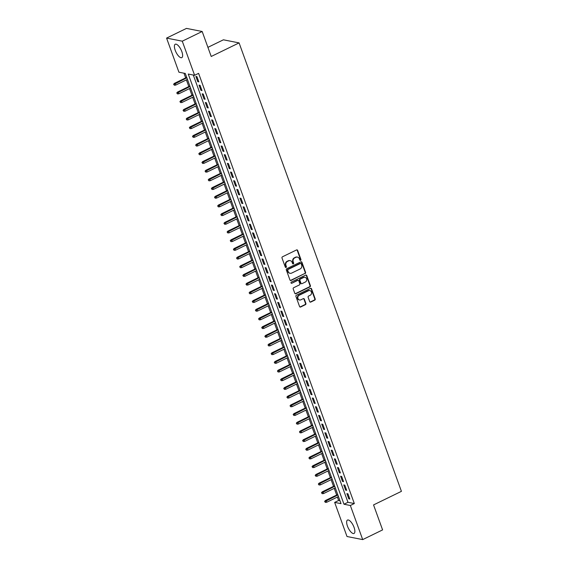 <?xml version="1.0" encoding="UTF-8"?>
<svg xmlns="http://www.w3.org/2000/svg" width="568" height="568" viewBox="0 0 568 568"><rect width="100%" height="100%" fill="white"/><g stroke="black" fill="none" stroke-linecap="round" stroke-linejoin="round"><path stroke-width="0.85" d="M300.593 260.343A0.653 0.582 101.1 0 0 300.926 259.477L297.646 250.41A0.937 0.838 101.1 0 0 296.553 249.941L282.488 256.793A0.937 0.838 101.1 0 0 282.012 258.028L285.292 267.088A0.653 0.582 101.1 0 0 286.059 267.421A0.653 0.582 101.1 0 0 286.386 266.555L285.967 265.384A3.003 2.677 101.1 0 1 287.479 261.436L288.65 260.868A3.003 2.677 101.1 0 1 292.137 262.38L292.563 263.552A0.653 0.582 101.1 0 0 293.322 263.879A0.653 0.582 101.1 0 0 293.656 263.019L293.23 261.848A3.003 2.677 101.1 0 1 294.742 257.893L295.914 257.325A3.003 2.677 101.1 0 1 299.407 258.838L299.833 260.009A0.653 0.582 101.1 0 0 300.593 260.343M300.046 260.3A0.653 0.582 101.1 0 0 300.5 259.391L297.22 250.332A0.937 0.838 101.1 0 0 296.823 249.863M285.512 267.379A0.653 0.582 101.1 0 0 285.967 266.477L285.541 265.299L285.967 265.384M292.783 263.843A0.653 0.582 101.1 0 0 293.23 262.934L292.804 261.763L293.23 261.848M347.453 526.11A7.455 2.797 64 0 1 347.495 520.061A7.455 2.797 64 0 1 354.07 527.409A7.455 2.797 64 0 1 354.027 533.458A7.455 2.797 64 0 1 347.453 526.11M175.207 50.289A7.455 2.797 64 0 1 175.249 44.24A7.455 2.797 64 0 1 181.824 51.589A7.455 2.797 64 0 1 181.781 57.638A7.455 2.797 64 0 1 175.207 50.289M309.688 301.594A0.937 0.838 101.1 0 0 310.781 302.07L314.729 300.145A0.937 0.838 101.1 0 0 315.197 298.91L311.555 288.842A0.937 0.838 101.1 0 0 310.462 288.374L296.397 295.225A0.937 0.838 101.1 0 0 295.928 296.46L299.57 306.521A0.937 0.838 101.1 0 0 300.657 306.997L305.428 304.675A0.937 0.838 101.1 0 0 305.896 303.44L304.341 299.13A0.937 0.838 101.1 0 0 303.248 298.661L300.884 299.812A2.506 2.236 101.1 0 1 297.817 297.838A2.506 2.236 101.1 0 1 299.229 295.246L308.495 290.738A2.506 2.236 101.1 0 1 311.562 292.712A2.506 2.236 101.1 0 1 310.142 295.303L308.601 296.049A0.937 0.838 101.1 0 0 308.133 297.284L309.688 301.594M166.58 38.099L186.481 28.4L202.172 31.488L211.218 56.473L239.085 42.898L401.42 491.341L373.552 504.916L382.598 529.901L362.696 539.6L347.005 536.511L334.659 502.403L341.02 503.653L185.289 73.457L178.927 72.207L166.58 38.099L182.271 41.18L194.618 75.295L188.256 74.046L343.988 504.235L350.349 505.492L362.696 539.6M202.172 31.488L182.271 41.18M193.297 75.033L347.964 502.297L354.325 503.546L198.601 73.357L194.618 75.295M354.325 503.546L350.349 505.492M305.123 273.613A0.937 0.838 101.1 0 0 305.591 272.377L301.949 262.317A0.937 0.838 101.1 0 0 300.863 261.841L286.79 268.692A0.937 0.838 101.1 0 0 286.322 269.928L289.964 279.996A0.937 0.838 101.1 0 0 291.057 280.464L304.696 273.527A0.937 0.838 101.1 0 0 305.172 272.299L301.53 262.231A0.937 0.838 101.1 0 0 301.132 261.763M306.755 275.579L310.398 285.647A0.937 0.838 101.1 0 1 309.922 286.875L295.857 293.734A0.937 0.838 101.1 0 1 294.764 293.258L293.209 288.949A0.937 0.838 101.1 0 1 293.677 287.72L299.386 284.937A0.937 0.838 101.1 0 0 299.854 283.702L298.825 280.848A0.937 0.838 101.1 0 0 297.731 280.372L291.796 283.269A0.653 0.582 101.1 0 1 290.993 282.75A0.653 0.582 101.1 0 1 291.363 282.076L305.662 275.104A0.937 0.838 101.1 0 1 306.755 275.579L306.329 275.494L309.972 285.562L310.398 285.647M198.828 81.877L196.94 76.659L195.882 76.453L197.77 81.664L198.828 81.877M201.974 90.568L200.085 85.349L199.027 85.143L200.916 90.355L201.974 90.568M205.119 99.258L203.23 94.039L202.172 93.834L204.061 99.052L205.119 99.258M208.264 107.948L206.383 102.737L205.318 102.524L207.206 107.742L208.264 107.948M211.417 116.639L209.528 111.427L208.463 111.214L210.352 116.433L211.417 116.639M214.562 125.329L212.673 120.118L211.608 119.905L213.497 125.123L214.562 125.329M217.707 134.02L215.819 128.808L214.761 128.595L216.642 133.814L217.707 134.02M220.853 142.71L218.964 137.499L217.906 137.286L219.788 142.504L220.853 142.71M223.998 151.4L222.109 146.189L221.051 145.976L222.94 151.194L223.998 151.4M227.143 160.091L225.255 154.879L224.197 154.666L226.085 159.885L227.143 160.091M230.288 168.781L228.4 163.57L227.342 163.364L229.231 168.575L230.288 168.781M233.434 177.472L231.545 172.26L230.487 172.054L232.376 177.266L233.434 177.472M236.579 186.162L234.69 180.951L233.633 180.745L235.521 185.956L236.579 186.162M239.724 194.859L237.843 189.641L236.778 189.435L238.666 194.646L239.724 194.859M242.877 203.55L240.988 198.331L239.923 198.125L241.812 203.337L242.877 203.55M246.022 212.24L244.133 207.022L243.069 206.816L244.957 212.027L246.022 212.24M249.167 220.931L247.279 215.712L246.221 215.506L248.102 220.718L249.167 220.931M252.313 229.621L250.424 224.403L249.366 224.197L251.255 229.408L252.313 229.621M255.458 238.311L253.569 233.093L252.511 232.887L254.4 238.099L255.458 238.311M258.603 247.002L256.715 241.783L255.657 241.577L257.545 246.789L258.603 247.002M261.749 255.692L259.86 250.474L258.802 250.268L260.691 255.486L261.749 255.692M264.894 264.383L263.005 259.171L261.947 258.958L263.836 264.177L264.894 264.383M268.039 273.073L266.151 267.862L265.093 267.649L266.981 272.867L268.039 273.073M271.184 281.764L269.303 276.552L268.238 276.339L270.127 281.558L271.184 281.764M274.337 290.454L272.448 285.243L271.383 285.029L273.272 290.248L274.337 290.454M277.482 299.144L275.594 293.933L274.529 293.72L276.417 298.938L277.482 299.144M280.627 307.835L278.739 302.623L277.681 302.41L279.562 307.629L280.627 307.835M283.773 316.525L281.884 311.314L280.826 311.101L282.715 316.319L283.773 316.525M286.918 325.216L285.029 320.004L283.972 319.798L285.86 325.01L286.918 325.216M290.063 333.906L288.175 328.694L287.117 328.489L289.005 333.7L290.063 333.906M293.209 342.596L291.32 337.385L290.262 337.179L292.151 342.39L293.209 342.596M296.354 351.287L294.465 346.075L293.407 345.869L295.296 351.081L296.354 351.287M299.499 359.984L297.618 354.766L296.553 354.56L298.441 359.771L299.499 359.984M302.645 368.675L300.763 363.456L299.698 363.25L301.587 368.462L302.645 368.675M305.797 377.365L303.908 372.146L302.843 371.941L304.732 377.152L305.797 377.365M308.942 386.055L307.054 380.837L305.989 380.631L307.877 385.842L308.942 386.055M312.088 394.746L310.199 389.527L309.141 389.321L311.023 394.533L312.088 394.746M315.233 403.436L313.344 398.218L312.286 398.012L314.175 403.223L315.233 403.436M318.378 412.127L316.49 406.908L315.432 406.702L317.32 411.921L318.378 412.127M321.524 420.817L319.635 415.606L318.577 415.393L320.466 420.611L321.524 420.817M324.669 429.507L322.78 424.296L321.722 424.083L323.611 429.301L324.669 429.507M327.814 438.198L325.925 432.986L324.868 432.773L326.756 437.992L327.814 438.198M330.959 446.888L329.078 441.677L328.013 441.464L329.901 446.682L330.959 446.888M334.105 455.579L332.223 450.367L331.158 450.154L333.047 455.373L334.105 455.579M337.257 464.269L335.368 459.058L334.303 458.845L336.192 464.063L337.257 464.269M340.402 472.959L338.514 467.748L337.449 467.535L339.337 472.753L340.402 472.959M343.548 481.65L341.659 476.438L340.601 476.232L342.483 481.444L343.548 481.65M346.693 490.34L344.804 485.129L343.746 484.923L345.635 490.134L346.693 490.34M346.892 493.613L348.78 498.825L349.838 499.031L347.95 493.819L346.892 493.613M183.968 73.201L185.665 77.88M186.389 79.889L188.81 86.57M189.534 88.58L191.956 95.261M192.68 97.27L195.101 103.951M195.825 105.96L198.246 112.641M198.977 114.651L201.391 121.332M202.123 123.341L204.537 130.022M205.268 132.032L207.682 138.713M208.413 140.722L210.834 147.403M211.559 149.412L213.98 156.093M214.704 158.103L217.125 164.784M217.849 166.793L220.27 173.474M220.995 175.484L223.416 182.165M224.14 184.174L226.561 190.855M227.285 192.864L229.706 199.553M230.438 201.555L232.852 208.243M233.583 210.245L235.997 216.933M236.728 218.936L239.142 225.624M239.874 227.633L242.295 234.314M243.019 236.323L245.44 243.005M246.164 245.014L248.585 251.695M249.309 253.704L251.731 260.385M252.455 262.395L254.876 269.076M255.6 271.085L258.021 277.766M258.745 279.776L261.166 286.457M261.898 288.466L264.312 295.147M265.043 297.156L267.457 303.837M268.188 305.847L270.609 312.528M271.334 314.537L273.755 321.218M274.479 323.227L276.9 329.909M277.624 331.918L280.045 338.599M280.769 340.608L283.191 347.289M283.915 349.299L286.336 355.987M287.06 357.989L289.481 364.677M290.212 366.68L292.626 373.368M293.358 375.37L295.772 382.058M296.503 384.067L298.917 390.748M299.648 392.758L302.07 399.439M302.794 401.448L305.215 408.129M305.939 410.139L308.36 416.82M309.084 418.829L311.505 425.51M312.23 427.519L314.651 434.2M315.375 436.21L317.796 442.891M318.52 444.9L320.941 451.581M321.673 453.591L324.087 460.272M324.818 462.281L327.232 468.962M327.963 470.971L330.377 477.652M331.108 479.662L333.53 486.343M334.254 488.352L336.675 495.033M337.399 497.043L338.635 500.465L339.955 500.72M239.085 42.898L223.394 39.81L207.916 47.35M338.635 500.465L334.659 502.403M347.964 502.297L343.988 504.235M197.77 81.664L198.608 81.26M200.916 90.355L201.754 89.95M204.061 99.052L204.899 98.64M207.206 107.742L208.044 107.331M210.352 116.433L211.189 116.021M213.497 125.123L214.335 124.712M216.642 133.814L217.48 133.402M219.788 142.504L220.625 142.092M222.94 151.194L223.771 150.783M226.085 159.885L226.923 159.473M229.231 168.575L230.068 168.171M232.376 177.266L233.214 176.861M235.521 185.956L236.359 185.551M238.666 194.646L239.504 194.242M241.812 203.337L242.65 202.932M244.957 212.027L245.795 211.623M248.102 220.718L248.94 220.313M251.255 229.408L252.085 229.003M254.4 238.099L255.238 237.694M257.545 246.789L258.383 246.384M260.691 255.486L261.529 255.075M263.836 264.177L264.674 263.765M266.981 272.867L267.819 272.455M270.127 281.558L270.964 281.146M273.272 290.248L274.11 289.836M276.417 298.938L277.255 298.527M279.562 307.629L280.4 307.217M282.715 316.319L283.546 315.907M285.86 325.01L286.698 324.605M289.005 333.7L289.843 333.295M292.151 342.39L292.989 341.986M295.296 351.081L296.134 350.676M298.441 359.771L299.279 359.366M301.587 368.462L302.424 368.057M304.732 377.152L305.57 376.747M307.877 385.842L308.715 385.438M311.023 394.533L311.86 394.128M314.175 403.223L315.006 402.818M317.32 411.921L318.158 411.509M320.466 420.611L321.303 420.199M323.611 429.301L324.449 428.89M326.756 437.992L327.594 437.58M329.901 446.682L330.739 446.27M333.047 455.373L333.885 454.961M336.192 464.063L337.03 463.651M339.337 472.753L340.175 472.342M342.483 481.444L343.32 481.039M345.635 490.134L346.466 489.73M348.78 498.825L349.618 498.42M297.27 257.077A3.003 2.677 101.1 0 0 295.495 257.24L295.914 257.325M292.804 261.763A3.003 2.677 101.1 0 1 294.323 257.815L295.495 257.24M289.999 260.62A3.003 2.677 101.1 0 0 288.224 260.783L288.65 260.868M285.541 265.299A3.003 2.677 101.1 0 1 287.053 261.351L288.224 260.783M290.362 280.457A0.937 0.838 101.1 0 0 290.631 280.386L304.696 273.527M301.196 263.786A0.653 0.582 101.1 0 0 300.436 263.453L288.082 269.466A0.653 0.582 101.1 0 0 287.756 270.332L288.203 271.568A3.003 2.677 101.1 0 0 291.689 273.08L300.131 268.969A3.003 2.677 101.1 0 0 301.644 265.022L301.196 263.786M300.777 263.41L300.351 263.325A0.653 0.582 101.1 0 0 300.01 263.367L300.436 263.453M289.914 273.243A3.003 2.677 101.1 0 1 287.777 271.49L287.33 270.247A0.653 0.582 101.1 0 1 287.664 269.388L300.01 263.367M295.161 293.727A0.937 0.838 101.1 0 0 295.431 293.649L309.496 286.797A0.937 0.838 101.1 0 0 309.972 285.562M298.001 280.294A0.937 0.838 101.1 0 0 297.305 280.294L291.796 283.269M305.307 282.055A2.506 2.236 101.1 0 0 304.959 277.312A2.506 2.236 101.1 0 0 303.653 277.489L300.387 279.08A0.937 0.838 101.1 0 0 299.918 280.315L300.955 283.169A0.937 0.838 101.1 0 0 302.041 283.645L305.307 282.055M304.746 277.283A2.506 2.236 101.1 0 0 303.227 277.404L303.653 277.489M301.345 283.638A0.937 0.838 101.1 0 1 300.529 283.091L299.492 280.23A0.937 0.838 101.1 0 1 299.968 278.994L303.227 277.404M306.329 275.494A0.937 0.838 101.1 0 0 305.932 275.026M309.588 290.525A2.506 2.236 101.1 0 0 308.069 290.653L308.495 290.738M299.364 299.939A2.506 2.236 101.1 0 1 298.811 295.161L308.069 290.653M299.961 306.99A0.937 0.838 101.1 0 0 300.238 306.912L305.002 304.59A0.937 0.838 101.1 0 0 305.477 303.355L303.916 299.052A0.937 0.838 101.1 0 0 303.518 298.583M310.085 302.062A0.937 0.838 101.1 0 0 310.355 301.984L314.303 300.06A0.937 0.838 101.1 0 0 314.771 298.825L311.129 288.757A0.937 0.838 101.1 0 0 310.739 288.296M173.616 84.27L174.355 85.228L173.616 84.27L174.355 83.389L175.121 83.539L175.682 85.101L187.433 79.378M174.042 84.355L186.865 77.816M174.355 83.389L186.709 77.369M175.682 85.101L174.355 85.228M176.762 92.96L177.5 93.919L176.762 92.96L177.5 92.08L178.267 92.229L178.828 93.791L190.578 88.068M177.188 93.046L190.01 86.506M177.5 92.08L189.854 86.059M178.828 93.791L177.5 93.919M179.907 101.651L180.645 102.609L179.907 101.651L180.645 100.77L181.412 100.919L181.98 102.481L193.724 96.759M180.333 101.736L193.155 95.197M180.645 100.77L192.999 94.749M181.98 102.481L180.645 102.609M183.052 110.348L183.791 111.3L183.052 110.348L183.791 109.461L184.557 109.61L185.125 111.172L196.869 105.449M183.478 110.426L196.301 103.887M183.791 109.461L196.145 103.44M185.125 111.172L183.791 111.3M186.197 119.039L186.936 119.99L186.197 119.039L186.936 118.151L187.703 118.3L188.271 119.862L200.014 114.14M186.624 119.117L199.453 112.578M186.936 118.151L199.29 112.13M188.271 119.862L186.936 119.99M189.343 127.729L190.081 128.68L189.343 127.729L190.088 126.841L190.848 126.991L191.416 128.553L203.159 122.83M189.769 127.807L202.599 121.268M190.088 126.841L202.435 120.828M191.416 128.553L190.081 128.68M192.495 136.419L193.234 137.371L192.495 136.419L193.234 135.532L193.993 135.681L194.561 137.243L206.312 131.52M192.914 136.498L205.744 129.958M193.234 135.532L205.581 129.518M194.561 137.243L193.234 137.371M195.641 145.11L196.379 146.061L195.641 145.11L196.379 144.222L197.139 144.371L197.707 145.941L209.457 140.211M196.059 145.188L208.889 138.649M196.379 144.222L208.726 138.209M197.707 145.941L196.379 146.061M198.786 153.8L199.524 154.752L198.786 153.8L199.524 152.913L200.284 153.062L200.852 154.631L212.602 148.908M199.205 153.885L212.034 147.339M199.524 152.913L211.871 146.899M200.852 154.631L199.524 154.752M201.931 162.491L202.669 163.442L201.931 162.491L202.669 161.603L203.436 161.752L203.997 163.321L215.748 157.599M202.357 162.576L215.18 156.03M202.669 161.603L215.016 155.589M203.997 163.321L202.669 163.442M205.076 171.181L205.815 172.132L205.076 171.181L205.815 170.293L206.582 170.443L207.142 172.012L218.893 166.289M205.502 171.266L218.325 164.72M205.815 170.293L218.169 164.28M207.142 172.012L205.815 172.132M208.222 179.871L208.96 180.823L208.222 179.871L208.96 178.984L209.727 179.133L210.288 180.702L222.038 174.979M208.648 179.957L221.47 173.41M208.96 178.984L221.314 172.97M210.288 180.702L208.96 180.823M211.367 188.562L212.105 189.513L211.367 188.562L212.105 187.674L212.872 187.823L213.44 189.392L225.184 183.67M211.793 188.647L224.616 182.101M212.105 187.674L224.459 181.661M213.44 189.392L212.105 189.513M214.512 197.252L215.251 198.204L214.512 197.252L215.251 196.365L216.017 196.521L216.585 198.083L228.329 192.36M214.938 197.337L227.761 190.791M215.251 196.365L227.605 190.351M216.585 198.083L215.251 198.204M217.658 205.943L218.396 206.894L217.658 205.943L218.403 205.055L219.163 205.211L219.731 206.773L231.474 201.051M218.084 206.028L230.913 199.489M218.403 205.055L230.75 199.041M219.731 206.773L218.396 206.894M220.803 214.633L221.541 215.584L220.803 214.633L221.548 213.753L222.308 213.902L222.876 215.464L234.619 209.741M221.229 214.718L234.059 208.179M221.548 213.753L233.895 207.732M222.876 215.464L221.541 215.584M223.955 223.323L224.694 224.275L223.955 223.323L224.694 222.443L225.453 222.592L226.021 224.154L237.772 218.431M224.374 223.409L237.204 216.869M224.694 222.443L237.041 216.422M226.021 224.154L224.694 224.275M227.101 232.014L227.839 232.965L227.101 232.014L227.839 231.133L228.599 231.282L229.167 232.844L240.917 227.122M227.519 232.099L240.349 225.56M227.839 231.133L240.186 225.113M229.167 232.844L227.839 232.965M230.246 240.704L230.984 241.663L230.246 240.704L230.984 239.824L231.744 239.973L232.312 241.535L244.062 235.812M230.665 240.789L243.494 234.25M230.984 239.824L243.331 233.803M232.312 241.535L230.984 241.663M233.391 249.395L234.13 250.353L233.391 249.395L234.13 248.514L234.896 248.663L235.457 250.225L247.208 244.503M233.817 249.48L246.64 242.941M234.13 248.514L246.476 242.493M235.457 250.225L234.13 250.353M236.536 258.085L237.275 259.043L236.536 258.085L237.275 257.205L238.042 257.354L238.603 258.916L250.353 253.193M236.962 258.17L249.785 251.631M237.275 257.205L249.629 251.184M238.603 258.916L237.275 259.043M239.682 266.782L240.42 267.734L239.682 266.782L240.42 265.895L241.187 266.044L241.748 267.606L253.498 261.884M240.108 266.861L252.93 260.321M240.42 265.895L252.774 259.874M241.748 267.606L240.42 267.734M242.827 275.473L243.565 276.424L242.827 275.473L243.565 274.585L244.332 274.734L244.9 276.296L256.644 270.574M243.253 275.551L256.076 269.012M243.565 274.585L255.919 268.565M244.9 276.296L243.565 276.424M245.972 284.163L246.711 285.115L245.972 284.163L246.711 283.276L247.478 283.425L248.046 284.987L259.789 279.264M246.398 284.241L259.228 277.702M246.711 283.276L259.065 277.262M248.046 284.987L246.711 285.115M249.118 292.854L249.856 293.805L249.118 292.854L249.863 291.966L250.623 292.115L251.191 293.677L262.934 287.955M249.544 292.932L262.373 286.393M249.863 291.966L262.21 285.952M251.191 293.677L249.856 293.805M252.263 301.544L253.008 302.495L252.263 301.544L253.008 300.657L253.768 300.806L254.336 302.375L266.08 296.645M252.689 301.622L265.519 295.083M253.008 300.657L265.355 294.643M254.336 302.375L253.008 302.495M255.415 310.234L256.154 311.186L255.415 310.234L256.154 309.347L256.913 309.496L257.481 311.065L269.232 305.343M255.834 310.32L268.664 303.774M256.154 309.347L268.501 303.333M257.481 311.065L256.154 311.186M258.561 318.925L259.299 319.876L258.561 318.925L259.299 318.037L260.059 318.186L260.627 319.756L272.377 314.033M258.98 319.01L271.809 312.464M259.299 318.037L271.646 312.024M260.627 319.756L259.299 319.876M261.706 327.615L262.444 328.567L261.706 327.615L262.444 326.728L263.204 326.877L263.772 328.446L275.523 322.723M262.132 327.7L274.955 321.154M262.444 326.728L274.791 320.714M263.772 328.446L262.444 328.567M264.851 336.306L265.59 337.257L264.851 336.306L265.59 335.418L266.356 335.567L266.917 337.136L278.668 331.414M265.277 336.391L278.1 329.845M265.59 335.418L277.937 329.404M266.917 337.136L265.59 337.257M267.997 344.996L268.735 345.947L267.997 344.996L268.735 344.109L269.502 344.258L270.063 345.827L281.813 340.104M268.423 345.081L281.245 338.535M268.735 344.109L281.089 338.095M270.063 345.827L268.735 345.947M271.142 353.686L271.88 354.638L271.142 353.686L271.88 352.799L272.647 352.955L273.215 354.517L284.959 348.795M271.568 353.772L284.39 347.226M271.88 352.799L284.234 346.785M273.215 354.517L271.88 354.638M274.287 362.377L275.026 363.328L274.287 362.377L275.026 361.489L275.792 361.646L276.36 363.208L288.104 357.485M274.713 362.462L287.536 355.923M275.026 361.489L287.38 355.476M276.36 363.208L275.026 363.328M277.433 371.067L278.171 372.019L277.433 371.067L278.171 370.187L278.938 370.336L279.506 371.898L291.249 366.175M277.858 371.152L290.688 364.613M278.171 370.187L290.525 364.166M279.506 371.898L278.171 372.019M280.578 379.758L281.316 380.709L280.578 379.758L281.323 378.877L282.083 379.026L282.651 380.588L294.394 374.866M281.004 379.843L293.834 373.304M281.323 378.877L293.67 372.856M282.651 380.588L281.316 380.709M283.723 388.448L284.469 389.399L283.723 388.448L284.469 387.568L285.228 387.717L285.796 389.279L297.54 383.556M284.149 388.533L296.979 381.994M284.469 387.568L296.815 381.547M285.796 389.279L284.469 389.399M286.875 397.139L287.614 398.097L286.875 397.139L287.614 396.258L288.374 396.407L288.942 397.969L300.692 392.247M287.294 397.224L300.124 390.685M287.614 396.258L299.961 390.237M288.942 397.969L287.614 398.097M290.021 405.829L290.759 406.787L290.021 405.829L290.759 404.949L291.519 405.098L292.087 406.66L303.837 400.937M290.44 405.914L303.269 399.375M290.759 404.949L303.106 398.928M292.087 406.66L290.759 406.787M293.166 414.519L293.904 415.478L293.166 414.519L293.904 413.639L294.664 413.788L295.232 415.35L306.983 409.627M293.592 414.605L306.415 408.065M293.904 413.639L306.251 407.618M295.232 415.35L293.904 415.478M296.311 423.217L297.05 424.168L296.311 423.217L297.05 422.329L297.817 422.478L298.377 424.04L310.128 418.318M296.737 423.295L309.56 416.756M297.05 422.329L309.404 416.308M298.377 424.04L297.05 424.168M299.457 431.907L300.195 432.859L299.457 431.907L300.195 431.02L300.962 431.169L301.523 432.731L313.273 427.008M299.883 431.985L312.705 425.446M300.195 431.02L312.549 424.999M301.523 432.731L300.195 432.859M302.602 440.598L303.34 441.549L302.602 440.598L303.34 439.71L304.107 439.859L304.675 441.421L316.419 435.699M303.028 440.676L315.851 434.137M303.34 439.71L315.694 433.696M304.675 441.421L303.34 441.549M305.747 449.288L306.486 450.239L305.747 449.288L306.486 448.4L307.252 448.55L307.82 450.112L319.564 444.389M306.173 449.366L318.996 442.827M306.486 448.4L318.84 442.387M307.82 450.112L306.486 450.239M308.893 457.978L309.631 458.93L308.893 457.978L309.631 457.091L310.398 457.24L310.966 458.809L322.709 453.079M309.319 458.056L322.148 451.517M309.631 457.091L321.985 451.077M310.966 458.809L309.631 458.93M312.038 466.669L312.776 467.62L312.038 466.669L312.783 465.781L313.543 465.93L314.111 467.5L325.854 461.777M312.464 466.754L325.294 460.208M312.783 465.781L325.13 459.768M314.111 467.5L312.776 467.62M315.19 475.359L315.929 476.311L315.19 475.359L315.929 474.472L316.688 474.621L317.256 476.19L329.007 470.467M315.609 475.444L328.439 468.898M315.929 474.472L328.276 468.458M317.256 476.19L315.929 476.311M318.336 484.05L319.074 485.001L318.336 484.05L319.074 483.162L319.834 483.311L320.402 484.88L332.152 479.158M318.754 484.135L331.584 477.589M319.074 483.162L331.421 477.148M320.402 484.88L319.074 485.001M321.481 492.74L322.219 493.691L321.481 492.74L322.219 491.852L322.979 492.002L323.547 493.571L335.297 487.848M321.9 492.825L334.729 486.279M322.219 491.852L334.566 485.839M323.547 493.571L322.219 493.691M324.626 501.43L325.365 502.382L324.626 501.43L325.365 500.543L326.124 500.692L326.692 502.261L338.443 496.538M325.052 501.516L337.875 494.969M325.365 500.543L337.711 494.529M326.692 502.261L325.365 502.382M300.5 259.391L300.926 259.477M285.967 266.477L286.386 266.555M293.23 262.934L293.656 263.019M294.323 257.815L294.742 257.893M287.053 261.351L287.479 261.436M297.22 250.332L297.646 250.41M290.631 280.386L291.057 280.464M301.53 262.231L301.949 262.317M305.172 272.299L305.591 272.377M287.664 269.388L288.082 269.466M287.33 270.247L287.756 270.332M287.777 271.49L288.203 271.568M309.496 286.797L309.922 286.875M295.431 293.649L295.857 293.734M297.305 280.294L297.731 280.372M299.968 278.994L300.387 279.08M299.492 280.23L299.918 280.315M300.529 283.091L300.955 283.169M298.811 295.161L299.229 295.246M303.916 299.052L304.341 299.13M305.477 303.355L305.896 303.44M305.002 304.59L305.428 304.675M300.238 306.912L300.657 306.997M311.129 288.757L311.555 288.842M314.771 298.825L315.197 298.91M314.303 300.06L314.729 300.145M310.355 301.984L310.781 302.07M297.057 257.027L297.483 257.112M289.794 260.57L290.212 260.648M289.701 273.215L290.127 273.293M297.795 280.223L298.221 280.308M304.54 277.227L304.959 277.312M301.125 283.624L301.551 283.709M309.382 290.475L309.801 290.553M299.151 299.904L299.577 299.989"/></g></svg>

